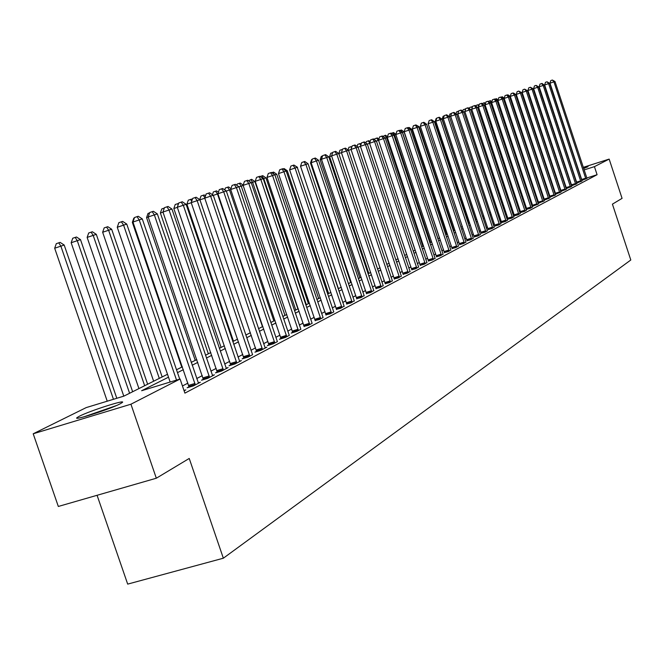 <?xml version="1.0" encoding="UTF-8"?>
<svg xmlns="http://www.w3.org/2000/svg" width="664" height="664" viewBox="0 0 664 664"><rect width="100%" height="100%" fill="white"/><g stroke="black" fill="none" stroke-linecap="round" stroke-linejoin="round"><path stroke-width="1" d="M583.407 167.751L588.038 166.672L583.656 168.515M567.853 173.736L567.438 173.86M120.076 403.87C109.942 409.231 72.027 421.325 77.074 417.598L79.448 416.187C89.955 410.75 126.899 398.973 122.259 402.55L120.076 403.87M97.077 495.294L127.687 584.112L223.345 558.208L630.8 260.006L612.424 204.155L622.068 198.362L609.162 159.094L594.429 166.639L584.121 169.926M223.345 558.208L189.232 458.45L156.322 478.221L58.324 506.458L33.2 433.783L86.204 407.596L123.886 396.126L167.502 374.272M549.958 178.483L550.497 178.218M168.498 377.177L141.639 390.722L180.077 379.019L184.899 393.138L597.085 174.715L586.785 177.985M565.811 186.219L565.371 186.443M560.457 189.008L559.968 189.257M554.996 191.846L554.465 192.128M549.443 194.743L548.854 195.05M543.774 197.698L543.135 198.03M537.998 200.702L537.309 201.067M532.113 203.773L531.366 204.163M526.112 206.902L525.299 207.326M519.987 210.09L519.115 210.546M513.737 213.343L512.807 213.833M507.371 216.672L506.366 217.186M500.863 220.058L499.793 220.614M494.224 223.519L493.086 224.108M487.451 227.047L486.231 227.677M480.529 230.649L479.234 231.329M473.457 234.334L472.087 235.056M466.236 238.102L464.783 238.857M458.857 241.945L457.313 242.75M451.321 245.871L449.677 246.726M443.61 249.888L441.875 250.793M435.725 253.997L433.891 254.951M427.657 258.205L425.724 259.209M419.407 262.504L417.365 263.567M410.966 266.903L408.808 268.024M402.318 271.41L400.052 272.589M393.47 276.017L391.079 277.262M384.398 280.739L381.883 282.051M375.11 285.578L372.462 286.964M365.59 290.541L362.81 291.994M355.838 295.629L352.908 297.157M345.828 300.842L342.748 302.444M335.561 306.187L332.324 307.88M325.028 311.682L321.625 313.449M314.221 317.309L310.644 319.176M303.116 323.102L299.364 325.053M291.712 329.045L287.769 331.095M279.992 335.146L275.851 337.304M267.941 341.429L263.591 343.695M255.557 347.878L250.992 350.26M242.808 354.518L238.011 357.016M229.694 361.357L224.656 363.98M216.19 368.396L210.895 371.151M202.279 375.641L196.718 378.538M187.937 383.111L182.451 385.975M184.102 390.797L185.82 389.892L183.978 390.449M189.024 386.788L187.132 387.784L193.431 385.884L200.354 382.232L198.287 382.862M203.35 379.268L201.507 380.231L207.732 378.347L214.439 374.811L212.438 375.417M217.244 371.964L215.46 372.902L221.602 371.035L228.117 367.599L226.175 368.188M230.732 364.868L228.997 365.781L235.073 363.938L241.397 360.602L239.513 361.174M243.837 357.987L242.152 358.867L248.153 357.041L252.635 354.676M256.57 351.297L254.934 352.152L260.852 350.343L266.828 347.197L265.052 347.745M268.945 344.79L267.351 345.629L273.203 343.836L277.444 341.603M280.98 338.466L279.428 339.279L285.213 337.511L289.338 335.337M292.683 332.315L291.181 333.104L296.899 331.353L300.908 329.236M304.079 326.331L308.262 325.36L312.171 323.302M315.168 320.496L319.326 319.533L323.127 317.525M325.966 314.827L330.099 313.856L333.809 311.906M336.49 309.291L340.599 308.32L344.077 306.17M346.741 303.904L350.824 302.933L354.219 300.833M356.742 298.651L360.793 297.679L364.104 295.629M366.486 293.529L370.52 292.558L373.741 290.558M375.998 288.533L379.999 287.553L383.145 285.611M385.269 283.661L389.253 282.681L392.324 280.781M394.325 278.897L398.284 277.925L401.28 276.066M403.172 274.249L407.098 273.277L410.028 271.468M411.804 269.717L415.705 268.737L418.569 266.969M420.237 265.285L424.113 264.305L426.911 262.579M428.479 260.952L432.33 259.973L435.069 258.288M436.538 256.719L440.365 255.748L443.037 254.096M444.415 252.577L448.217 251.606L450.831 249.996M452.118 248.527L455.894 247.564L458.45 245.987M459.646 244.568L463.406 243.605L465.904 242.061M467.016 240.7L470.751 239.729L473.2 238.227M474.237 236.907L477.939 235.944L480.338 234.467M481.292 233.197L484.977 232.234L487.318 230.79M488.206 229.561L491.866 228.607L494.157 227.188M494.979 226.009L498.606 225.046L500.863 223.66M501.611 222.523L505.213 221.568L507.421 220.207M508.101 219.103L511.687 218.157L513.853 216.829M514.467 215.758L518.028 214.812L520.153 213.509M520.709 212.48L524.245 211.534L526.32 210.264M526.826 209.268L530.337 208.33L532.379 207.077M532.138 206.496L538.313 203.948M532.818 206.114L532.13 206.479M538.072 203.383L544.131 200.885M538.703 203.026L538.064 203.358M543.899 200.329L549.842 197.88M544.472 199.997L543.891 200.296M549.618 197.332L555.444 194.934M550.124 197.025L549.601 197.299M555.22 194.403L560.939 192.037M555.677 194.104L555.204 194.353M560.723 191.514L566.334 189.198M561.13 191.24L560.698 191.464M566.118 188.684L571.621 186.41M571.413 185.912L576.825 183.679M576.618 183.181L581.93 180.99M581.722 180.508L586.943 178.35M156.322 478.221L130.933 404.21L33.2 433.783M555.652 176.167L556.158 176.001M561.379 174.333L561.844 174.192M583.274 167.353L609.162 159.094M597.085 174.715L594.429 166.639M180.077 379.019L130.933 404.21M563.122 178.06L562.682 178.284M557.735 180.782L557.254 181.023M552.257 183.546L551.718 183.812M546.671 186.36L546.082 186.659M540.977 189.232L540.338 189.555M535.176 192.162L534.479 192.51M529.258 195.15L528.502 195.531M523.224 198.196L522.41 198.602M517.073 201.3L516.194 201.74M510.799 204.462L509.852 204.935M504.391 207.691L503.387 208.205M497.859 210.994L496.78 211.534M491.186 214.356L490.04 214.937M484.371 217.792L483.151 218.414M477.424 221.303L476.121 221.959M470.319 224.888L468.933 225.586M463.057 228.549L461.596 229.287M455.645 232.292L454.093 233.072M448.067 236.118L446.416 236.948M440.315 240.028L438.572 240.899M432.389 244.02L430.554 244.95M424.288 248.112L422.346 249.091M415.996 252.295L413.946 253.333M407.505 256.578L405.347 257.665M398.823 260.96L396.541 262.114M389.926 265.451L387.527 266.662M380.812 270.049L378.289 271.319M371.475 274.755L368.819 276.099M361.913 279.586L359.116 280.996M352.103 284.532L349.164 286.018M342.043 289.604L338.955 291.164M331.726 294.816L328.481 296.451M321.144 300.153L317.724 301.879M310.279 305.639L306.685 307.449M299.115 311.267L295.347 313.167M287.653 317.052L283.694 319.052M275.875 322.994L271.717 325.094M263.766 329.103L259.4 331.311M251.316 335.386L246.726 337.702M238.509 341.852L233.686 344.284M225.32 348.5L220.257 351.057M211.75 355.348L206.429 358.029M197.764 362.403L192.178 365.225M183.355 369.674L177.487 372.637M557.005 178.566L556.498 178.724M551.22 180.409L550.655 180.591M176.508 369.757L182.376 366.818M191.215 362.395L196.801 359.589M205.483 355.24L210.803 352.576M219.327 348.309L224.391 345.77M232.765 341.57L237.587 339.155M245.821 335.029L250.411 332.73M258.503 328.672L262.878 326.481M270.837 322.496L275.004 320.405M282.822 316.487L286.79 314.504M294.492 310.644L298.269 308.752M305.847 304.959L309.441 303.157M316.894 299.414L320.314 297.704M327.659 294.027L330.913 292.392M338.142 288.774L341.246 287.213M348.368 283.652L351.314 282.175M358.328 278.656L361.125 277.253M368.039 273.792L370.703 272.456M377.517 269.036L380.049 267.775M386.772 264.405L389.17 263.201M395.794 259.881L398.076 258.736M404.608 255.466L406.775 254.378M413.216 251.158L415.266 250.129M421.623 246.942L423.566 245.962M429.84 242.825L431.683 241.903M437.875 238.799L439.618 237.928M445.727 234.865L447.37 234.043M453.404 231.014L454.956 230.234M460.916 227.254L462.385 226.515M468.261 223.569L469.647 222.88M475.457 219.967L476.76 219.311M482.496 216.439L483.724 215.825M489.393 212.986L490.538 212.414M496.141 209.608L497.22 209.06M502.748 206.288L503.76 205.79M509.23 203.043L510.168 202.578M515.579 199.864L516.451 199.424M521.796 196.751L522.609 196.337M527.897 193.689L528.652 193.315M533.873 190.692L534.57 190.344M539.741 187.754L540.38 187.439M545.493 184.874L546.082 184.584M551.137 182.044L551.668 181.778M556.673 179.272L557.162 179.031M176.533 380.098L123.595 225.146L126.758 224.092L179.712 379.136M170.158 382.041L117.262 227.271L123.595 225.146L121.396 221.809L122.666 221.394L126.758 224.092M117.262 227.271L118.864 222.656L121.396 221.809M116.798 398.284L64.192 245.041L54.68 248.228L107.236 401.197M54.68 248.228L56.299 243.655L58.772 242.825L60.872 246.153L113.461 399.296M58.772 242.825L60.109 242.385L64.192 245.041M195.316 384.888L139.216 219.942L142.279 218.921L198.486 383.219M189.091 387.195L132.958 222.042L139.216 219.942L137.033 216.663L138.261 216.265L142.279 218.921M132.958 222.042L134.535 217.501L137.033 216.663M209.558 377.384L154.363 214.904L157.335 213.908L212.629 375.766M203.408 379.659L148.18 216.97L154.363 214.904L152.197 211.675L153.384 211.285L157.335 213.908M148.18 216.97L149.724 212.505L152.197 211.675M223.378 370.097L169.054 210.007L171.943 209.044L226.358 368.528M217.302 372.338L162.954 212.048L169.054 210.007L166.905 206.836L168.067 206.454L171.943 209.044M162.954 212.048L164.464 207.658L166.905 206.836M132.642 391.735L80.493 239.613L71.156 242.733L123.794 396.159M71.156 242.733L72.741 238.243L75.19 237.422L77.273 240.692L129.596 393.262M75.19 237.422L76.476 236.998L80.493 239.613M147.624 384.232L96.305 234.351L87.133 237.413L138.934 388.589M87.133 237.413L88.694 232.989L91.109 232.176L93.184 235.388L144.661 385.718M91.109 232.176L92.362 231.761L96.305 234.351M162.165 376.944L111.66 229.238L102.646 232.251L153.633 381.227M102.646 232.251L104.173 227.885L106.564 227.088L108.622 230.25L159.294 378.389M106.564 227.088L107.775 226.69L111.66 229.238M236.799 363.025L183.322 205.259L186.127 204.329L239.687 361.498M230.79 365.233L177.296 207.276L183.322 205.259L181.189 202.138L182.309 201.773L186.127 204.329M177.296 207.276L178.774 202.952L181.189 202.138M116.441 405.546L83.697 416.917M85.913 416.303L114.341 406.434M249.822 356.161L197.175 200.644L199.897 199.739L252.478 354.377M243.895 358.336L191.215 202.644L197.175 200.644L195.05 197.582L196.146 197.216L199.897 199.739M191.215 202.644L192.676 198.378L195.05 197.582M132.991 222.141L132.343 222.357L181.762 367.126M132.343 222.357L133.813 218.124L134.385 217.933M262.488 349.488L210.629 196.162L213.277 195.282L265.218 348.052M256.628 351.638L204.744 198.138L210.629 196.162L208.529 193.149L209.592 192.801L213.277 195.282M204.744 198.138L206.172 193.938L208.529 193.149M148.213 217.07L146.561 217.618L195.233 360.378M146.561 217.618L148.006 213.451L149.583 212.92M274.788 343.006L223.71 191.813L226.283 190.958L277.286 341.313M269.003 345.122L217.9 193.755L223.71 191.813L221.618 188.842L222.656 188.501L226.283 190.958M217.9 193.755L219.294 189.622L221.618 188.842M162.987 212.148L160.389 213.019L208.338 353.812M160.389 213.019L161.8 208.911L164.323 208.064M286.757 336.698L236.425 187.58L238.932 186.742L289.18 335.046M281.03 338.789L230.682 189.506L236.425 187.58L234.351 184.65L235.355 184.318L238.932 186.742M230.682 189.506L232.06 185.422L234.351 184.65M177.321 207.367L173.835 208.537L221.079 347.43M173.835 208.537L175.221 204.487L178.608 203.441M178.16 204.744L177.471 203.732M298.393 330.564L248.801 183.455L251.233 182.65L300.759 328.954M292.741 332.631L243.115 185.364L248.801 183.455L246.742 180.575L247.713 180.251L251.233 182.65M243.115 185.364L244.468 181.338L246.742 180.575M191.249 202.727L186.916 204.18L233.479 341.213M186.916 204.18L188.277 200.188L191.531 199.1L192.261 199.59M191.713 201.192L190.51 199.441M309.723 324.596L260.836 179.454L263.201 178.666L312.022 323.028M304.129 326.63L255.217 181.33L260.836 179.454L258.794 176.607L259.74 176.3L263.201 178.666M255.217 181.33L256.545 177.363L258.794 176.607M199.748 199.64L200.993 196.005L204.188 194.934L205.533 195.838M204.778 198.221L199.93 199.847M204.894 197.714L203.192 195.266M320.745 318.786L272.547 175.553L274.854 174.781L322.986 317.251M315.217 320.795L266.994 177.412L272.547 175.553L270.522 172.748L271.443 172.449L274.854 174.781M266.994 177.412L268.298 173.495L270.522 172.748M217.925 193.838L217.493 193.988L262.471 326.688M212.422 194.71L213.368 191.929L216.514 190.875L218.431 192.17M215.543 191.199L217.493 193.988L213.31 195.382M331.485 313.126L283.96 171.752L286.201 171.005L333.66 311.623M326.016 315.109L278.465 173.594L283.96 171.752L281.943 168.996L282.847 168.697L286.201 171.005M278.465 173.594L279.752 169.727L281.943 168.996M230.707 189.58L229.512 189.987L273.867 320.978M224.756 189.921L225.42 187.953L228.524 186.924L230.989 188.593M227.569 187.231L229.512 189.987L226.316 191.049M341.943 307.615L295.065 168.05L297.256 167.328L344.209 306.419M336.54 309.573L289.637 169.868L295.065 168.05L293.073 165.336L293.953 165.045L297.256 167.328M289.637 169.868L290.898 166.058L293.073 165.336M243.14 185.439L241.223 186.086L284.964 315.417M236.766 185.273L237.164 184.086L240.219 183.065L243.207 185.098M239.289 183.372L241.223 186.086L238.965 186.841M352.136 302.244L305.897 164.448L308.03 163.734L354.344 301.082M346.791 304.178L300.526 166.249L305.897 164.448L303.913 161.767L304.768 161.485L308.03 163.734M300.526 166.249L301.771 162.489L303.913 161.767M297.92 308.926L254.876 181.538L252.627 182.285L295.787 309.997M248.46 180.766L251.614 179.313L254.876 181.538M250.718 179.612L252.627 182.285L251.266 182.741M362.079 297.007L316.454 160.937L318.529 160.24L364.229 295.87M356.784 298.916L311.142 162.713L316.454 160.937L314.487 158.289L315.317 158.015L318.529 160.24M311.142 162.713L312.362 159.003L314.487 158.289M308.42 303.664L265.949 177.844L263.757 178.575L306.336 304.71M260.089 176.533L262.736 175.653L265.949 177.844M261.857 175.943L263.757 178.575L263.234 178.749M371.765 291.894L326.746 157.509L328.771 156.828L373.865 290.791M366.536 293.787L321.484 159.269L326.746 157.509L324.787 154.903L325.601 154.629L328.771 156.828M321.484 159.269L322.687 155.6L324.787 154.903M318.662 298.534L276.747 174.25L274.888 174.873M271.784 172.681L273.576 172.084L276.747 174.25M274.099 174.267L272.721 172.366M381.219 286.914L336.781 154.164L338.756 153.508L383.261 285.835M376.04 288.782L331.577 155.907L336.781 154.164L334.839 151.591L335.635 151.334L338.756 153.508M331.577 155.907L332.764 152.288L334.839 151.591M328.647 293.529L287.28 170.739L286.234 171.088M283.171 168.922L284.159 168.598L287.28 170.739M390.44 282.059L346.575 150.902L348.5 150.263L392.441 281.005M385.319 283.901L341.429 152.629L346.575 150.902L344.649 148.362L345.421 148.113L348.5 150.263M341.429 152.629L342.591 149.06L344.649 148.362M338.399 288.641L297.289 167.411M294.268 165.27L297.555 167.32M399.446 277.311L356.128 147.723L358.012 147.093L401.388 276.282M394.374 279.137L351.04 149.425L356.128 147.723L354.219 145.217L354.983 144.968L358.012 147.093M351.04 149.425L352.186 145.897L354.219 145.217M408.227 272.68L365.466 144.611L367.3 144.005L410.136 271.676M403.214 274.481L360.419 146.304L365.466 144.611L363.565 142.146L364.304 141.897L367.3 144.005M360.419 146.304L361.556 142.818L363.565 142.146M311.167 162.796L310.495 163.02L350.675 282.49M310.495 163.02L311.64 159.559L312.246 159.352M416.809 268.156L374.571 141.581L376.372 140.984L418.669 267.177M411.846 269.941L369.582 143.25L374.571 141.581L372.695 139.141L373.417 138.9L376.372 140.984M369.582 143.25L370.703 139.813L372.695 139.141M321.517 159.343L320.164 159.8L359.846 277.892M320.164 159.8L321.285 156.38L322.579 155.949M425.201 263.741L383.477 138.618L385.228 138.037L427.01 262.778M420.279 265.5L378.538 140.27L383.477 138.618L381.609 136.211L382.315 135.979L385.228 138.037M378.538 140.27L379.634 136.867L381.609 136.211M331.61 155.982L329.61 156.654L368.81 273.402M329.61 156.654L330.713 153.276L332.656 152.62M433.393 259.416L392.167 135.722L393.885 135.149L435.161 258.487M428.521 261.168L387.278 137.357L392.167 135.722L390.316 133.339L391.005 133.115L393.885 135.149M387.278 137.357L388.365 133.995L390.316 133.339M341.454 152.703L338.839 153.575L377.567 269.02M338.839 153.575L339.926 150.238L342.483 149.383M342.25 150.122L341.852 149.599M441.394 255.2L400.666 132.891L402.342 132.335L443.129 254.287M436.58 256.926L395.827 134.51L400.666 132.891L398.832 130.542L399.504 130.318L402.342 132.335M395.827 134.51L396.898 131.19L398.832 130.542M348.06 149.956L348.932 147.275L351.937 146.669M351.065 149.5L348.534 150.346M351.613 147.657L350.841 146.636M449.221 251.075L408.974 130.127L410.618 129.58L450.922 250.179M444.457 252.785L404.185 131.729L408.974 130.127L407.148 127.803L407.812 127.588L410.618 129.58M404.185 131.729L405.239 128.451L407.148 127.803M357.074 146.437L357.738 144.37L360.32 143.515L361.141 144.088M360.444 146.37L358.045 147.176M360.768 145.233L359.622 143.739M456.882 247.041L417.1 127.422L418.702 126.89L458.542 246.17M452.159 248.726L412.352 129.007L417.1 127.422L415.291 125.131L415.93 124.915L418.702 126.89M412.352 129.007L413.39 125.762L415.291 125.131M365.881 143.001L366.354 141.54L368.902 140.685L370.138 141.556M369.607 143.324L367.333 144.088M369.715 142.851L368.221 140.909M464.368 243.099L425.043 124.774L426.612 124.251L465.987 242.236M459.687 244.767L420.345 126.351L425.043 124.774L423.25 122.508L423.881 122.3L426.612 124.251M420.345 126.351L421.366 123.139L423.25 122.508M378.563 140.336L415.091 250.212M374.488 139.656L374.778 138.759L377.293 137.921L378.92 139.066M376.629 138.137L378.372 140.403L376.397 141.067M471.689 239.231L432.82 122.184L434.356 121.678L473.283 238.401M467.058 240.883L428.164 123.745L432.82 122.184L431.036 119.952L431.65 119.744L434.356 121.678M428.164 123.745L429.176 120.574L431.036 119.952M387.303 137.431L386.589 137.664L422.893 246.302M382.912 136.402L385.51 135.215L387.519 136.635M384.854 135.431L386.589 137.664L385.253 138.112M478.86 235.454L440.423 119.653L441.925 119.155L480.412 234.633M474.27 237.089L435.816 121.197L440.423 119.653L438.655 117.445L439.253 117.246L441.925 119.155M435.816 121.197L436.812 118.059L438.655 117.445M395.852 134.584L394.632 134.991L430.521 242.484M391.295 133.323L393.544 132.568L395.918 134.244M392.905 132.783L394.632 134.991L393.91 135.232M485.882 231.761L447.868 117.179L449.337 116.69L487.401 230.956M481.334 233.379L443.303 118.707L447.868 117.179L446.108 114.988L446.698 114.797L449.337 116.69M443.303 118.707L444.282 115.602L446.108 114.988M439.468 238.002L404.052 131.845L402.5 132.368L437.999 238.741M399.786 130.517L401.413 129.978L404.052 131.845M400.79 130.185L402.367 132.41M492.746 228.134L455.164 114.747L456.6 114.274L494.24 227.354M488.239 229.744L450.632 116.266L455.164 114.747L453.412 112.59L453.993 112.399L456.6 114.274M450.632 116.266L451.603 113.195L453.412 112.59M446.756 234.351L411.73 129.289L410.642 129.654M408.086 127.787L409.115 127.438L411.73 129.289M409.298 128.642L408.509 127.637M499.477 224.59L462.293 112.374L463.704 111.901L500.938 223.826M495.012 226.175L457.811 113.876L462.293 112.374L460.559 110.232L461.131 110.05L463.704 111.901M457.811 113.876L458.766 110.838L460.559 110.232M453.894 230.773L419.241 126.791L418.727 126.965M416.203 125.106L419.241 126.791M506.068 221.12L469.29 110.05L470.668 109.585L507.495 220.365M501.644 222.689L464.841 111.535L469.29 110.05L467.564 107.933L468.12 107.751L470.668 109.585M464.841 111.535L465.788 108.531L467.564 107.933M512.525 217.717L476.138 107.767L477.491 107.319L513.919 216.979M508.134 219.269L471.731 109.245L476.138 107.767L474.428 105.676L474.967 105.493L477.491 107.319M471.731 109.245L472.66 106.265L474.428 105.676M428.189 123.819L462.252 226.582M428.048 123.861L429.077 120.873M518.85 214.381L482.844 105.534L484.172 105.095L520.219 213.659M514.5 215.924L478.478 106.995L482.844 105.534L481.143 103.468L481.674 103.285L484.172 105.095M478.478 106.995L479.4 104.049L481.143 103.468M435.841 121.271L435.186 121.487L469.033 223.187M435.186 121.487L436.115 118.557L436.713 118.358M525.05 211.119L489.418 103.343L490.721 102.912L526.394 210.405M520.742 212.638L485.094 104.787L489.418 103.343L487.733 101.293L490.721 102.912M485.094 104.787L486.006 101.874L487.733 101.293M443.328 118.773L442.183 119.155L475.673 219.859M442.183 119.155L443.104 116.258L444.191 115.893M531.125 207.915L495.867 101.194L497.137 100.77L532.445 207.218M526.859 209.426L491.576 102.629L495.867 101.194L494.19 99.177L494.705 99.002L497.137 100.77M491.576 102.629L492.481 99.749L494.19 99.177M449.146 116.549L449.951 114L451.512 113.478M450.657 116.333L449.37 116.764M537.085 204.769L502.183 99.094L503.436 98.679L538.38 204.089M532.852 206.272L497.934 100.513L502.183 99.094L500.523 97.093L503.436 98.679M497.934 100.513L498.822 97.658L500.523 97.093M456.01 113.851L456.666 111.793L458.683 111.12M457.836 113.942L456.624 114.349M542.928 201.69L508.383 97.027L509.603 96.62L544.198 201.026M538.728 203.176L504.167 98.438L508.383 97.027L506.732 95.052L507.221 94.886L509.603 96.62M504.167 98.438L505.047 95.616L506.732 95.052M462.75 111.212L463.248 109.626L465.63 109.037M464.866 111.602L463.729 111.975M465.422 109.693L464.908 109.062M548.655 198.669L514.459 95.01L515.662 94.603L549.9 198.013M544.497 200.138L510.284 96.404L514.459 95.01L512.816 93.043L515.662 94.603M510.284 96.404L511.147 93.607L512.816 93.043M469.348 108.639L469.705 107.493L471.863 106.771L472.386 107.153M471.755 109.303L470.693 109.66M472.145 107.917L471.357 106.945M554.282 195.706L520.418 93.018L521.597 92.628L555.502 195.067M550.157 197.167L516.277 94.404L520.418 93.018L518.791 91.076L521.597 92.628M516.277 94.404L517.14 91.632L518.791 91.076M475.822 106.115L476.046 105.41L478.18 104.696L479.01 105.294M478.503 107.053L477.507 107.385M478.744 106.157L477.682 104.862M559.802 192.801L526.27 91.076L527.432 90.686L560.997 192.17M555.71 194.245L522.161 92.445L526.27 91.076L524.651 89.15L527.432 90.686M522.161 92.445L523.016 89.698L524.651 89.15M482.172 103.65L484.371 102.654L485.509 103.476M485.11 104.854L484.189 105.161M485.21 104.431L483.882 102.82M565.213 189.945L532.013 89.159L533.15 88.785L566.392 189.331M561.155 191.381L527.938 90.528L532.013 89.159L530.403 87.258L533.15 88.785M527.938 90.528L528.776 87.806L530.403 87.258M491.601 102.688L522.56 196.37M488.505 101.301L490.455 100.654L491.875 101.675M489.974 100.812L491.543 102.712L490.737 102.978M570.525 187.148L537.649 87.283L538.761 86.918L571.679 186.542M566.508 188.568L533.607 88.636L537.649 87.283L536.055 85.399L538.761 86.918M533.607 88.636L534.437 85.947L536.055 85.399M497.95 100.571L497.51 100.72L528.229 193.523M494.946 99.177L496.431 98.687L498.124 99.915M495.95 98.845L497.162 100.837M575.746 184.401L543.177 85.44L544.272 85.083L576.875 183.803M571.754 185.804L539.176 86.785L543.177 85.44L541.592 83.581L542.031 83.432L544.272 85.083M539.176 86.785L539.99 84.112L541.592 83.581M504.184 98.496L503.453 98.745M501.262 97.093L502.291 96.753L504.25 98.181M503.08 98.421L501.826 96.911M580.867 181.695L548.605 83.639L549.684 83.282L581.979 181.114M576.916 183.09L544.638 84.967L548.605 83.639L547.036 81.788L549.684 83.282M544.638 84.967L545.451 82.319L547.036 81.788M540.347 187.455L510.267 96.471L509.628 96.687M507.454 95.052L508.043 94.861L510.267 96.471M585.897 179.048L553.942 81.863L554.996 81.506L586.993 178.467M581.979 180.425L549.999 83.183L553.942 81.863L552.382 80.029L554.996 81.506M549.999 83.183L550.805 80.56L552.382 80.029M545.7 184.775L515.679 94.67M513.529 93.051L515.895 94.595M195.257 384.506L188.966 386.415M194.992 383.435L188.7 385.344M209.5 377.011L203.284 378.895M209.235 375.957L203.026 377.841M223.32 369.732L217.186 371.591M223.062 368.694L216.921 370.553M236.733 362.668L230.674 364.511M236.475 361.648L230.416 363.49M249.764 355.804L243.779 357.63M249.515 354.8L243.522 356.626M262.421 349.139L256.512 350.941M262.172 348.143L256.254 349.953M274.73 342.657L268.887 344.45M274.481 341.678L268.638 343.471M286.699 336.357L280.922 338.125M286.45 335.395L280.673 337.163M298.335 330.232L292.625 331.983M298.094 329.278L292.384 331.029M309.665 324.264L304.021 325.999M309.424 323.327L303.78 325.061M320.687 318.463L315.109 320.172M320.446 317.533L314.869 319.251M331.427 312.802L325.908 314.504M331.187 311.889L325.675 313.591M341.885 307.299L336.432 308.976M341.653 306.394L336.2 308.079M352.078 301.929L346.683 303.589M351.854 301.041L346.459 302.701M362.021 296.692L356.684 298.343M361.789 295.82L356.452 297.464M371.707 291.596L366.428 293.222M371.483 290.724L366.204 292.359M381.161 286.616L375.94 288.234M380.937 285.761L375.716 287.379M390.382 281.76L385.22 283.362M390.166 280.913L384.995 282.515M399.388 277.021L394.275 278.606M399.164 276.183L394.051 277.768M408.177 272.389L403.114 273.966M407.962 271.568L402.899 273.136M416.76 267.874L411.746 269.426M416.544 267.053L411.539 268.613M425.143 263.459L420.188 265.002M424.927 262.653L419.972 264.197M433.335 259.143L428.429 260.67M433.127 258.346L428.214 259.873M441.344 254.926L436.48 256.437M441.137 254.138L436.273 255.657M449.171 250.801L444.357 252.303M448.964 250.029L444.158 251.531M456.824 246.767L452.059 248.261M456.624 246.004L451.86 247.489M464.31 242.825L459.596 244.302M464.111 242.069L459.397 243.547M471.639 238.974L466.966 240.434M471.44 238.218L466.767 239.679M478.81 235.197L474.179 236.65M478.611 234.45L473.98 235.903M485.824 231.504L481.242 232.939M485.633 230.765L481.043 232.201M492.696 227.885L488.156 229.304M492.497 227.154L487.957 228.582M499.428 224.341L494.921 225.752M499.228 223.619L494.73 225.038M506.018 220.871L501.552 222.274M505.819 220.157L501.361 221.56M512.467 217.468L508.051 218.863M512.276 216.763L507.86 218.157M518.8 214.14L514.417 215.518M518.609 213.443L514.226 214.821M524.992 210.878L520.659 212.239M524.809 210.181L520.468 211.55M531.076 207.674L526.776 209.027M530.885 206.994L526.585 208.347M537.035 204.537L532.769 205.881M536.852 203.856L532.586 205.201M542.878 201.458L538.653 202.794M542.696 200.785L538.471 202.122M548.605 198.445L544.422 199.764M548.431 197.781L544.239 199.1M554.232 195.482L550.074 196.793M554.05 194.826L549.9 196.137M559.752 192.577L555.627 193.88M559.569 191.921L555.453 193.224M565.164 189.721L561.08 191.016M564.989 189.082L560.906 190.369M570.476 186.924L566.425 188.202M570.301 186.285L566.251 187.572M575.696 184.177L571.679 185.447M575.522 183.546L571.505 184.816M580.817 181.48L576.833 182.741M580.651 180.849L576.667 182.119M585.856 178.832L581.905 180.085M585.681 178.209L581.73 179.463"/></g></svg>
